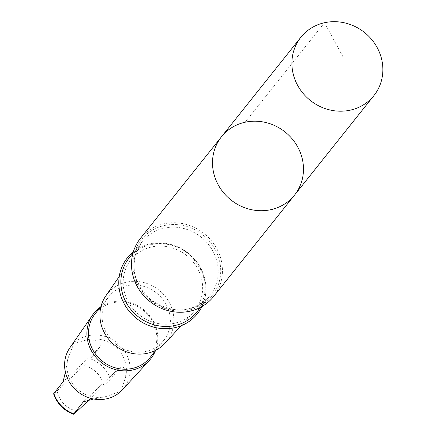 <?xml version="1.0" encoding="UTF-8"?>
<svg xmlns="http://www.w3.org/2000/svg" width="436" height="436" viewBox="0 0 436 436"><rect width="100%" height="100%" fill="white"/><g stroke="black" fill="none" stroke-linecap="round" stroke-linejoin="round"><path stroke-width="0.33" stroke-dasharray="2.18 1.64" d="M294.529 195.099A46.734 43.453 38.6 0 0 285.095 131.983A46.734 43.453 38.6 0 0 221.461 136.806M105.872 396.575A30.575 28.427 -141.4 0 1 78.829 390.285A30.575 28.427 -141.4 0 1 68.125 357.923L73.951 343.361L87.467 339.742A30.575 28.427 -141.4 0 1 117.409 348.664A30.575 28.427 -141.4 0 1 125.214 378.394L120.739 391.261L105.872 396.575L93.686 398.995M65.384 372.099L68.125 357.923M87.467 339.742C97.637 339.955 101.735 342.489 99.768 347.356L90.535 358.932L83.914 365.668L57.165 390.803C54.375 393.386 53.263 394.258 53.841 393.414M140.441 238.356A46.734 43.453 -141.4 0 1 204.075 233.538A46.734 43.453 -141.4 0 1 213.504 296.649M139.073 314.699A40.831 37.965 -141.4 0 1 129.552 261.6A40.831 37.965 -141.4 0 1 186.728 255.589A40.831 37.965 -141.4 0 1 193.262 312.432A40.831 37.965 -141.4 0 1 139.073 314.699M127.361 257.861A44.794 41.649 -141.4 0 1 188.516 253.381A44.794 41.649 -141.4 0 1 197.394 313.735M105.866 295.815A38.003 35.332 -141.4 0 1 158.938 290.109A38.003 35.332 -141.4 0 1 165.162 343.127M115.753 343.971A35.103 32.635 -141.4 0 1 108.798 296.671A35.103 32.635 -141.4 0 1 156.589 293.052A35.103 32.635 -141.4 0 1 163.674 340.456A35.103 32.635 -141.4 0 1 115.753 343.971M95.206 313.707A35.103 32.635 -141.4 0 1 143.003 310.083A35.103 32.635 -141.4 0 1 150.088 357.487M100.536 307.031A36.422 33.861 -141.4 0 1 143.466 309.505A36.422 33.861 -141.4 0 1 155.412 350.811M69.858 347.824A33.703 31.338 -141.4 0 1 116.935 342.761A33.703 31.338 -141.4 0 1 122.451 389.779M89.538 399.589L110.444 379.32L120.02 367.374L83.352 401.834M83.761 401.502L119.682 367.744C123.84 365.123 125.688 368.676 125.214 378.394M201.928 306.568A44.794 41.649 38.6 0 0 188.521 253.37A44.794 41.649 38.6 0 0 133.34 251.85M245.125 122.233L324.52 22.716L343.835 58.359M77.079 411.197A24.334 22.628 -141.4 0 1 66.294 406.047A24.334 22.628 -141.4 0 1 57.165 390.803M90.535 358.932A30.575 28.427 -141.4 0 1 110.444 379.32M83.914 365.668A24.334 22.628 -141.4 0 1 103.828 386.056M129.165 257.932A43.338 40.297 -141.4 0 1 188.178 253.458A43.338 40.297 -141.4 0 1 196.925 311.991C209.422 293.183 207.487 274.642 191.126 256.368C173.637 238.786 142.697 239.751 129.165 257.932M150.752 300.039A43.338 40.297 -141.4 0 1 142.163 241.637A43.338 40.297 -141.4 0 1 201.176 237.168A43.338 40.297 -141.4 0 1 209.923 295.695A43.338 40.297 -141.4 0 1 150.752 300.039M150.415 300.448A45.153 41.981 -141.4 0 1 159.483 226.9A45.153 41.981 -141.4 0 1 220.398 275.944A45.153 41.981 -141.4 0 1 150.415 300.448M99.768 347.356L63.078 381.838M181.044 325.774L193.262 312.432M119.251 276.479L129.552 261.6M155.897 350.206L163.674 340.456M101.021 306.421L108.798 296.671M200.718 307.238L209.923 295.695C192.777 313.146 173.108 314.53 150.91 299.837C131.939 281.454 129.023 262.058 142.163 241.637L132.958 253.18"/><path stroke-width="0.65" d="M294.529 195.099L213.504 296.649A46.734 43.453 -141.4 0 1 149.701 301.331A46.734 43.453 -141.4 0 1 140.441 238.356L221.461 136.806A46.734 43.453 38.6 0 0 230.72 199.781A46.734 43.453 38.6 0 0 294.529 195.099A46.734 43.453 38.6 0 0 285.095 131.983A46.734 43.453 38.6 0 0 221.461 136.806A46.734 43.453 38.6 0 0 230.72 199.781A46.734 43.453 38.6 0 0 294.529 195.099L373.919 95.588A46.739 43.458 -141.4 0 1 310.11 100.269A46.739 43.458 -141.4 0 1 300.851 37.289A46.739 43.458 -141.4 0 1 364.66 32.607A46.739 43.458 -141.4 0 1 373.919 95.588M93.686 398.995L83.358 401.834L73.526 414.2C63.661 410.472 57.018 403.671 53.601 393.801L63.078 381.838L65.384 372.099M53.841 393.414A30.575 28.427 -141.4 0 0 73.755 413.802C73.172 414.652 74.278 413.786 77.079 411.197L89.538 399.589M197.399 313.729L197.388 313.74A44.794 41.649 -141.4 0 1 197.388 313.74A44.794 41.649 -141.4 0 1 136.397 318.362A44.794 41.649 -141.4 0 1 127.356 257.867A44.794 41.649 -141.4 0 1 127.361 257.861A44.794 41.649 38.6 0 0 136.239 318.22A44.794 41.649 38.6 0 0 197.399 313.729A44.794 41.649 38.6 0 0 201.928 306.568M181.044 325.774L165.162 343.127A38.003 35.332 -141.4 0 1 114.723 345.236A38.003 35.332 -141.4 0 1 105.866 295.815L119.251 276.479M155.897 350.206L150.088 357.487A35.103 32.635 -141.4 0 1 102.16 361.003A35.103 32.635 -141.4 0 1 95.206 313.707L101.021 306.421M155.412 350.811A36.422 33.861 -141.4 0 1 149.428 360.316A36.422 33.861 -141.4 0 1 101.092 362.338A36.422 33.861 -141.4 0 1 92.601 314.977A36.422 33.861 -141.4 0 1 100.536 307.031M149.428 360.316L122.451 389.779A33.703 31.338 -141.4 0 1 77.717 391.653A33.703 31.338 -141.4 0 1 69.858 347.824L92.601 314.977M133.34 251.85A44.794 41.649 38.6 0 0 127.367 257.856L127.356 257.867M200.718 307.238L196.925 311.991A43.338 40.297 -141.4 0 1 137.754 316.329A43.338 40.297 -141.4 0 1 129.165 257.932L132.958 253.18M83.761 401.502L82.987 402.226M221.461 136.806L300.851 37.289"/></g></svg>
